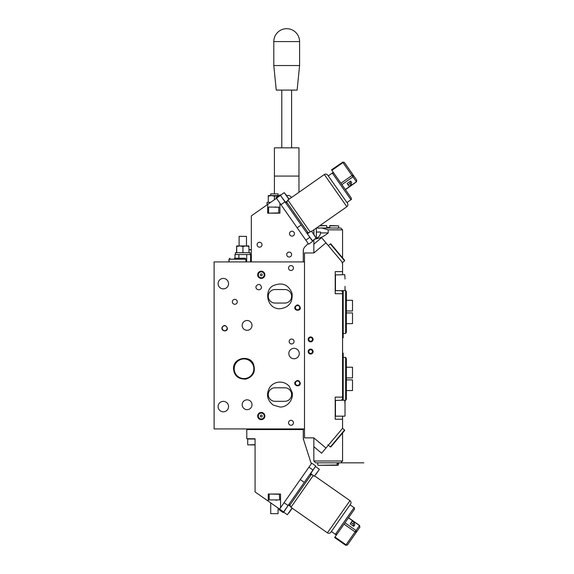 <?xml version="1.0" encoding="UTF-8"?>
<svg xmlns="http://www.w3.org/2000/svg" width="574" height="574" viewBox="0 0 574 574"><rect width="100%" height="100%" fill="white"/><g stroke="black" fill="none" stroke-linecap="round" stroke-linejoin="round"><path stroke-width="0.86" d="M214.109 261.916L304.5 261.916L304.5 428.936L214.109 428.936L214.109 261.916M284.848 289.547A6.752 6.752 0 0 1 291.606 296.299A6.752 6.752 0 0 1 284.848 303.058A6.752 6.752 0 0 0 291.606 296.299A6.752 6.752 0 0 0 284.848 289.547L275.025 289.547A6.752 6.752 0 0 0 268.273 296.299A6.752 6.752 0 0 0 275.025 303.058A6.752 6.752 0 0 1 268.273 296.299A6.752 6.752 0 0 1 275.025 289.547M284.848 387.794A6.752 6.752 0 0 1 291.606 394.546A6.752 6.752 0 0 1 284.848 401.305A6.752 6.752 0 0 0 291.606 394.546A6.752 6.752 0 0 0 284.848 387.794L275.025 387.794A6.752 6.752 0 0 0 268.273 394.546A6.752 6.752 0 0 0 275.025 401.305A6.752 6.752 0 0 1 268.273 394.546A6.752 6.752 0 0 1 275.025 387.794M253.844 368.759A9.823 9.823 0 0 1 244.015 378.582A9.823 9.823 0 0 1 234.192 368.759A9.823 9.823 0 0 1 244.015 358.937A9.823 9.823 0 0 1 253.844 368.759M275.025 303.058L284.848 303.058M288.844 353.534A5.216 5.216 0 0 1 296.672 349.014A5.216 5.216 0 0 1 296.672 358.054A5.216 5.216 0 0 1 288.844 353.534M242.178 325.408A4.915 4.915 0 0 1 249.547 321.153A4.915 4.915 0 0 1 249.547 329.663A4.915 4.915 0 0 1 242.178 325.408M242.178 404.742A4.915 4.915 0 0 1 249.547 400.487A4.915 4.915 0 0 1 249.547 408.997A4.915 4.915 0 0 1 242.178 404.742M289.153 341.494A2.454 2.454 0 0 1 292.833 339.37A2.454 2.454 0 0 1 292.833 343.625A2.454 2.454 0 0 1 289.153 341.494M275.025 401.305L284.848 401.305M227.132 328.235A2.454 2.454 0 0 1 224.671 330.689A2.454 2.454 0 0 1 222.217 328.235A2.454 2.454 0 0 1 224.671 325.774A2.454 2.454 0 0 1 227.132 328.235M232.348 301.831A2.454 2.454 0 0 1 236.036 299.7A2.454 2.454 0 0 1 236.036 303.955A2.454 2.454 0 0 1 232.348 301.831M299.714 307.664A2.152 2.152 0 0 1 297.562 309.809A2.152 2.152 0 0 1 295.409 307.664A2.152 2.152 0 0 1 297.562 305.512A2.152 2.152 0 0 1 299.714 307.664M299.714 383.188A2.152 2.152 0 0 1 297.562 385.341A2.152 2.152 0 0 1 295.409 383.188A2.152 2.152 0 0 1 297.562 381.043A2.152 2.152 0 0 1 299.714 383.188M293.45 268.058A2.454 2.454 0 0 1 289.762 270.182A2.454 2.454 0 0 1 289.762 265.927A2.454 2.454 0 0 1 293.45 268.058M293.45 422.794A2.454 2.454 0 0 1 289.762 424.925A2.454 2.454 0 0 1 289.762 420.67A2.454 2.454 0 0 1 293.45 422.794M264.872 416.042A3.602 3.602 0 0 1 259.47 419.164A3.602 3.602 0 0 1 259.47 412.921A3.602 3.602 0 0 1 264.872 416.042M264.872 274.81A3.602 3.602 0 0 1 259.47 277.931A3.602 3.602 0 0 1 259.47 271.689A3.602 3.602 0 0 1 264.872 274.81M218.106 406.586A5.216 5.216 0 0 1 225.934 402.065A5.216 5.216 0 0 1 225.934 411.106A5.216 5.216 0 0 1 218.106 406.586M218.106 283.649A5.216 5.216 0 0 1 225.934 279.129A5.216 5.216 0 0 1 225.934 288.17A5.216 5.216 0 0 1 218.106 283.649M264.341 274.81A3.071 3.071 0 0 1 262.447 277.651A3.071 3.071 0 0 0 263.143 272.377A3.071 3.071 0 0 0 258.228 274.408A3.071 3.071 0 0 0 262.447 277.651M264.341 416.042A3.071 3.071 0 0 1 259.735 418.697A3.071 3.071 0 0 1 259.735 413.38A3.071 3.071 0 0 1 264.341 416.042M262.397 277.536A2.949 2.949 0 0 0 263.071 272.471A2.949 2.949 0 0 0 258.35 274.422A2.949 2.949 0 0 0 262.397 277.536M261.636 275.699A0.961 0.961 0 0 1 260.316 274.681A0.961 0.961 0 0 1 261.859 274.049A0.961 0.961 0 0 1 261.636 275.699M262.397 418.762A2.949 2.949 0 0 0 263.071 413.703A2.949 2.949 0 0 0 258.35 415.655A2.949 2.949 0 0 0 262.397 418.762M262.447 418.876A3.071 3.071 0 0 0 263.143 413.61A3.071 3.071 0 0 0 258.228 415.641A3.071 3.071 0 0 0 262.447 418.876M261.636 416.932A0.961 0.961 0 0 1 260.316 415.913A0.961 0.961 0 0 1 261.859 415.275A0.961 0.961 0 0 1 261.636 416.932M260.101 271.976A3.071 3.071 0 0 0 259.398 277.242A3.071 3.071 0 0 0 264.313 275.211A3.071 3.071 0 0 0 260.101 271.976M291.606 343.955A2.454 2.454 0 0 1 289.475 340.267A2.454 2.454 0 0 1 293.73 340.267A2.454 2.454 0 0 1 291.606 343.955M250.587 254.547L250.587 261.916M234.988 254.547L234.988 258.228M238.892 254.547L238.892 258.228M246.691 254.547L246.691 261.916M246.777 429.553L246.777 438.758L255.071 438.758L255.071 491.925L268.273 501.167L268.273 494.027L280.55 494.027L280.55 507.732L311.295 463.828L303.273 438.758L303.273 429.553L246.777 429.553L246.777 428.936L228.667 428.936M234.379 258.228L245.184 258.228L246.167 259.642M246.167 259.211L228.976 259.211L229.112 261.177M245.894 261.916L245.894 260.029M245.966 261.916L246.153 259.965L246.153 261.959M246.124 261.909L246.153 260.445M229.04 260.072L228.976 261.916M228.976 260.072L228.976 261.4M236.581 246.497L236.581 252.703M236.646 245.952L236.725 252.703M242.931 246.497L239.824 245.952L248.929 245.952L249.001 246.497L245.966 245.952L242.931 246.497L242.931 252.703M236.653 245.952L239.824 245.952L236.725 246.497M248.929 245.952L249.001 252.703M235.419 252.703L250.156 252.703L250.156 254.547L235.419 254.547L235.419 252.703M246.476 245.952L246.476 236.373L239.107 236.373L239.107 245.952M262.009 244.725A2.454 2.454 0 0 1 258.322 246.849A2.454 2.454 0 0 1 258.322 242.594A2.454 2.454 0 0 1 262.009 244.725M294.433 233.675A2.454 2.454 0 0 1 290.753 235.799A2.454 2.454 0 0 1 290.753 231.544A2.454 2.454 0 0 1 294.433 233.675M291.606 254.547A2.454 2.454 0 0 1 287.918 256.671A2.454 2.454 0 0 1 287.918 252.417A2.454 2.454 0 0 1 291.606 254.547M279.94 203.203L308.188 243.541L305.074 246.655A6.142 6.142 0 0 0 303.273 250.996L303.273 261.916L251.326 261.916L251.326 215.889L267.656 204.452L267.656 213.162L279.94 213.162L279.94 203.203L276.489 198.274L267.656 204.452M251.326 255.774L250.587 255.774M274.415 193.876L274.415 176.075L298.975 176.075L298.975 192.268M285.96 202.88A3.989 3.989 0 0 1 285.493 202.572M286.627 195.626A3.989 3.989 0 0 1 291.449 197.542M274.415 176.075L274.415 147.827L298.975 147.827L298.975 176.075M299.585 65.544L297.131 90.104L276.252 90.104L273.798 65.544L299.585 65.544L299.585 41.593A12.893 12.893 0 0 0 286.691 28.7A12.893 12.893 0 0 0 273.798 41.593L299.585 41.593M303.33 249.633L303.273 255.774M250.465 249.633L249.001 249.633L250.465 249.633M276.252 207.02L275.025 207.02M278.77 207.02L278.77 213.162M278.77 195.705L274.415 196.143L274.415 199.723M274.415 196.143L271.344 195.598L268.273 196.143L268.273 202.349M268.273 196.143L268.273 195.598L278.921 195.598M268.029 204.193L267.046 204.193L267.046 202.349L270.663 202.349M278.053 193.876L270.727 193.876L270.727 195.598M289.153 252.094A2.454 2.454 0 0 0 287.022 255.774A2.454 2.454 0 0 0 291.276 255.774A2.454 2.454 0 0 0 289.153 252.094M291.979 231.222A2.454 2.454 0 0 0 289.856 234.902A2.454 2.454 0 0 0 294.11 234.902A2.454 2.454 0 0 0 291.979 231.222M259.556 242.264A2.454 2.454 0 0 0 257.425 245.952A2.454 2.454 0 0 0 261.679 245.952A2.454 2.454 0 0 0 259.556 242.264M303.273 429.553L303.273 428.936M280.55 507.732L279.595 509.095L268.273 501.167M250.465 444.9L255.071 444.9M255.071 438.758L247.703 439.01L255.071 439.01M276.869 500.162L275.642 500.162M279.631 499.918L269.192 499.918L279.631 499.918L279.387 494.027L269.436 494.027L279.631 494.271M273.36 504.733L275.369 506.139M270.727 502.889L270.727 513.673L278.096 513.673L278.096 508.047M337.117 534.007C335.969 534.631 335.395 534.731 335.403 534.308L354.072 507.653C354.495 507.567 354.596 508.134 354.373 509.36L344.988 522.771L356.052 530.519L356.44 532.098L359.891 527.183L359.582 525.468L345.699 545.3L334.635 537.551L334.994 537.034L344.027 524.141L355.091 531.89L356.44 532.098L347.413 544.999L346.057 544.783L334.994 537.034M344.988 522.771L344.027 524.141M353.735 526.329L354.768 524.851L354.18 522.484L353.146 523.954L353.735 526.329L350.212 523.861L351.137 522.548L353.146 523.954M354.18 522.484L352.171 521.07L351.137 522.548M353.017 511.305L353.713 510.3M335.403 534.308L331.385 531.488L336.149 524.679M314.76 476.004L349.975 500.657L327.431 532.851L290.946 507.301L289.906 505.077L311.043 474.899L310.032 474.189M327.431 532.851C328.737 533.583 329.878 533.382 330.854 532.249L350.578 504.08C351.31 502.774 351.109 501.633 349.975 500.657M300.274 479.57L304.299 482.382L312.959 470.02L315.772 465.995L311.747 463.175L311.295 463.828M279.552 509.16L279.143 509.748L283.161 512.568L283.578 511.972L279.595 509.095M304.299 482.382L288.098 505.522L284.073 502.709M288.098 505.522L283.578 511.972M314.315 476.219L319.302 469.518L314.315 476.219L310.692 473.679L315.284 466.698M318.039 471.326L315.922 474.346M288.873 512.984L292.223 508.198L288.873 512.984M345.318 189.52L356.389 181.771L356.777 180.193L344.3 162.37L342.592 162.069L356.476 181.901L345.412 189.65L344.68 188.602L351.266 198.008C351.489 199.235 351.388 199.802 350.965 199.723L346.94 202.536L333.042 182.69M342.678 162.198L331.528 169.818L344.68 188.602M350.628 181.04L347.105 183.508L349.064 186.299L351.073 184.893L350.04 183.415L350.628 181.04L351.661 182.518L351.073 184.893M348.031 184.821L350.04 183.415M308.984 232.707L307.929 232.477L286.799 202.299L285.795 203.002M346.861 206.712C348.002 205.736 348.203 204.602 347.464 203.296L327.747 175.127C326.771 173.987 325.63 173.786 324.324 174.525L346.861 206.712L311.653 231.365M280.966 204.667L284.984 201.847L280.055 194.801L276.029 197.621L276.489 198.274M308.188 243.541L308.64 244.194L312.665 241.374L309.845 237.349L305.82 240.169M284.984 201.847L301.185 224.986L297.167 227.806M301.185 224.986L309.845 237.349M289.117 199.178L284.23 192.634L288.909 199.314M285.838 194.5L286.354 195.239M316.138 238.196L311.546 231.214L316.138 238.196L312.514 240.728L307.521 234.034M312.816 233.022L314.925 236.043M342.57 428.319L325.953 448.036L313.834 437.869L304.5 437.869L304.5 428.936M304.5 261.916L304.5 252.976L313.834 252.976L313.834 239.81M310.642 341.867A2.454 2.454 0 0 1 308.511 338.179A2.454 2.454 0 0 1 312.765 338.179A2.454 2.454 0 0 1 310.642 341.867M310.642 354.022A2.454 2.454 0 0 1 308.511 350.341A2.454 2.454 0 0 1 312.765 350.341A2.454 2.454 0 0 1 310.642 354.022M313.921 234.608L313.921 229.779L313.834 234.479M342.57 416.164L342.57 428.233M341.961 290.652L341.961 291.578L342.57 291.578L342.57 399.274L341.961 399.274L341.961 400.2M342.57 262.533L342.57 274.688L344.78 274.688L335.202 274.932M342.57 397.129L335.202 397.129L335.202 419.235L342.57 419.235M342.57 271.617L335.202 271.617L335.202 293.723L342.57 293.723M342.57 257.855L342.57 229.858L328.206 229.858L321.806 228.022L340.726 228.022L342.57 229.858M325.953 448.036L321.612 453.216L313.834 446.687L313.834 460.987L342.57 460.987L342.57 432.99M342.57 262.619L325.953 242.809L313.834 252.976M314.581 239.071C319.711 238.425 324.253 236.38 328.206 232.929L328.206 229.858M316.439 228.022L321.806 228.022M313.834 244.158L321.605 237.636L325.953 242.809M342.57 460.987L340.726 462.831L315.678 462.831L313.834 460.987M313.834 446.687L313.834 437.869M316.339 228.086L316.367 238.232C318.785 237.22 320.199 235.455 320.608 232.929L320.608 232.04L316.367 232.04L320.608 232.04M316.367 238.935L316.367 232.04M345.024 411.867L345.024 410.023M345.024 415.92L345.024 400.444L345.024 404.498L344.78 400.2L335.202 400.444M345.024 290.408L345.024 286.354M345.024 278.986L344.78 274.688M338.337 228.022L318.068 228.022M329.734 225.56L338.638 225.869L329.734 225.869L329.734 227.404L326.671 227.404L326.671 225.56L319.503 225.869M326.671 225.56L319.948 225.56M330.38 243.907L330.897 243.95L344.637 260.316L344.587 260.84L330.38 243.907L328.321 245.636M342.047 262.971L344.587 260.84M344.587 430.012L344.637 430.529L330.904 446.902L330.38 446.945L344.587 430.012L342.527 428.283M327.84 444.814L330.38 446.945M343.187 290.652L343.187 337.749L342.57 337.749M346.366 312.945L352.508 312.945L352.508 323.628L346.366 323.628M346.366 300.295L352.508 300.295L352.508 310.979L346.366 310.979M346.366 311.962L346.366 291.7L345.656 290.466L345.656 333.451L346.366 332.224L346.366 311.962M342.57 353.103L343.187 353.103L343.187 400.2M346.366 379.873L352.508 379.873L352.508 390.557L346.366 390.557M346.366 367.224L352.508 367.224L352.508 377.907L346.366 377.907M346.366 378.89L346.366 358.628L345.656 357.401L345.656 400.379L346.366 399.152L346.366 378.89M338.337 462.831L318.068 462.831M338.043 465.284L336.873 465.284A1281.405 1184.305 90 0 0 337.16 464.983L318.068 465.284L338.043 465.284A1281.405 1184.305 -90 0 0 338.33 464.983L338.638 463.139M338.33 463.448L337.16 463.448L338.33 463.448L338.33 464.983M337.16 464.983L337.16 463.448M312.959 339.406A2.318 2.318 0 0 1 309.479 341.415A2.318 2.318 0 0 1 309.479 337.404A2.318 2.318 0 0 1 312.959 339.406M312.486 339.406A1.844 1.844 0 0 1 309.723 341.006A1.844 1.844 0 0 1 309.723 337.813A1.844 1.844 0 0 1 312.486 339.406M312.959 351.568A2.318 2.318 0 0 1 309.479 353.57A2.318 2.318 0 0 1 309.479 349.559A2.318 2.318 0 0 1 312.959 351.568M312.486 351.568A1.844 1.844 0 0 1 309.723 353.161A1.844 1.844 0 0 1 309.723 349.968A1.844 1.844 0 0 1 312.486 351.568M249.001 249.877L251.326 249.877M251.326 255.53L250.587 255.53M268.826 207.02L279.014 207.264M279.014 212.911L268.826 213.162M255.071 444.656L247.946 444.9M348.432 517.848L359.496 525.597L359.891 527.183M290.946 507.301L313.239 475.466M312.959 470.02L308.934 467.2M292.023 508.055L287.337 514.742L283.721 512.202L288.306 505.22M340.92 183.235L351.984 175.486L353.333 175.271L352.938 176.857L341.874 184.606M331.887 170.335L342.951 162.585L344.3 162.37M334.003 173.362C332.934 172.738 332.36 172.638 332.296 173.061L350.965 199.723M310.132 231.903L287.839 200.068L286.799 202.299M280.471 195.397L276.446 198.217M286.943 201.223L285.536 202.206L280.55 195.512M320.608 232.929L328.206 232.929M344.78 416.164L335.446 416.164L335.446 400.2M344.78 290.652L335.446 290.652L335.446 274.688M300.31 307.664C300.905 311.345 293.472 311.094 294.979 306.731C297.167 304.105 298.939 304.414 300.31 307.664M300.31 383.188C300.231 387.615 293.206 385.907 295.043 382.097C297.375 379.672 299.133 380.038 300.31 383.188M227.419 328.235C227.699 332.224 220.739 331.485 222.095 327.302C224.025 324.626 225.797 324.934 227.419 328.235M261.5 287.093C261.4 291.449 254.469 289.942 256.234 286.003C258.565 283.578 260.323 283.936 261.5 287.093M233.503 368.759C234.206 375.87 238.368 379.314 245.988 379.084C253.285 376.587 255.803 371.658 253.529 364.282C250.343 354.876 233.195 357.093 233.503 368.759M279.94 308.762C288.987 307.477 293.013 302.29 292.008 293.206C288.514 284.754 282.487 282.15 273.934 285.386C263.947 288.837 265.956 309.042 279.94 308.762M279.94 407.009C286.139 407.497 293.515 401.054 292.245 392.602L289.282 386.309C286.555 383.353 283.176 381.954 279.158 382.112C275.147 382.456 271.968 384.271 269.637 387.543C265.934 394.403 267.147 400.243 273.26 405.072L279.94 407.009M228.976 259.211L229.952 258.228M273.798 65.544L273.798 41.593M291.606 147.827L291.606 90.104M281.784 147.827L281.784 90.104M268.582 207.264L268.582 212.911M278.096 195.598L278.096 193.876M303.581 439.72L303.581 439.01M247.703 444.656L247.703 439.01M269.192 499.918L269.192 494.271M347.413 544.999L345.699 545.3M359.582 525.468L348.518 517.719M354.072 507.653L350.047 504.833M312.098 474.662L311.043 474.899M289.906 505.077L288.901 504.374M319.244 469.173L315.621 466.64M290.057 506.146L288.65 505.163M356.777 180.193L356.476 181.901M332.296 173.061L328.271 175.881M324.324 174.525L287.839 200.068M307.929 232.477L306.925 233.18M284.23 192.634L280.607 195.167M311.201 231.157L307.585 233.69M337.634 228.33L338.165 228.022M318.771 228.33L318.24 228.022M317.766 227.089L317.766 227.713M338.638 225.869L338.638 227.713M343.187 333.451L345.656 333.451M345.017 290.466L345.656 290.466M345.017 400.379L345.656 400.379M343.187 357.401L345.656 357.401M317.766 464.983L317.766 463.139M335.876 462.831L363.823 462.831L335.876 462.831"/></g></svg>
